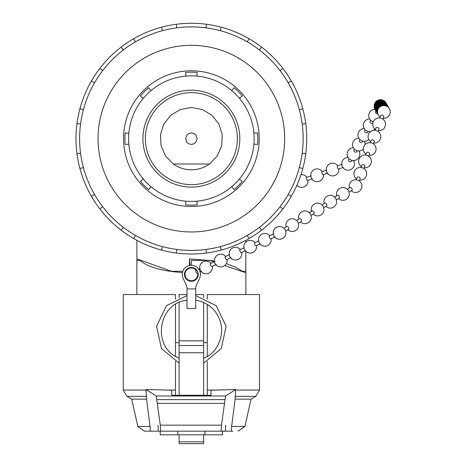 <?xml version="1.0" encoding="UTF-8"?>
<svg xmlns="http://www.w3.org/2000/svg" width="467" height="467" viewBox="0 0 467 467"><rect width="100%" height="100%" fill="white"/><g stroke="black" fill="none" stroke-linecap="round" stroke-linejoin="round"><path stroke-width="0.7" d="M186.998 288.915L186.998 308.535L195.72 308.535L195.72 286.919L199.66 278.075A9.083 9.083 180 0 0 191.359 265.297A9.083 9.083 180 0 0 183.058 278.075L186.998 286.919L186.998 288.915L195.72 288.915M179.106 302.523L179.106 395.263M179.106 294.537L186.998 294.537L179.106 294.537L179.106 297.543M191.371 92.641A46.005 46.005 0 0 1 231.212 161.646A46.005 46.005 0 0 1 151.53 161.646A46.005 46.005 0 0 1 191.371 92.641M173.245 163.981L165.481 155.972L161.039 145.739L160.485 134.595L163.894 123.971L170.823 115.226L180.396 109.494L191.371 107.492L202.345 109.494L211.913 115.226L218.848 123.971L222.257 134.595L221.702 145.739L217.26 155.972L209.496 163.981L173.245 163.981A31.149 31.149 0 0 0 209.496 163.981M203.635 297.549L203.635 294.537L195.72 294.537L203.635 294.537M203.635 395.263L203.635 302.534M203.635 363.133L221.247 348.58L226.133 326.264L216.215 305.687L195.72 295.599M186.998 295.599L166.497 305.687L156.585 326.275L161.483 348.598L179.106 363.139M226.326 263.645L235.561 267.142L240.505 270.049L242.058 271.28L241.462 271.28M190.133 265.379L189.468 258.887L214.417 260.919M189.941 268.181L189.999 267.609M189.468 268.309L189.468 267.737M189.468 265.495L189.468 258.887M242.058 271.28L245.811 271.28L245.811 258.934M185.802 271.28L185.189 271.28M182.819 271.28L171.418 271.28L136.895 258.899L136.895 240.353M136.93 260.382L136.93 258.934M232.905 431.175L221.136 431.175L221.481 425.168L225.549 395.987L235.683 389.531L235.111 399.127L231.632 426.453C231.328 430.06 231.387 431.636 231.795 431.175M204.995 431.175L149.837 431.175C150.275 431.701 150.345 430.13 150.053 426.453L146.58 399.127L146.019 389.49L156.229 395.987L160.292 425.168L160.636 431.175L221.136 431.175L204.995 431.175L204.995 434.806L160.222 434.806L160.222 431.175M149.837 431.175L144.624 431.175L149.837 431.175M238.112 431.175L244.918 426.453L231.632 426.453M207.266 395.263L207.266 390.044L207.266 395.263M175.469 299.143L175.469 294.537L123.235 294.537L123.235 390.044L146.101 390.044M146.019 389.49L171.745 390.19L171.745 395.263L171.745 390.19M163.689 390.044L175.469 390.044L175.469 395.263L175.469 361.54M175.469 356.257L175.469 304.426M146.58 399.127L131.694 399.127L126.866 396.343L123.235 390.044M244.918 426.453L251.042 399.127L235.111 399.127M150.053 426.453L137.818 426.453L131.694 399.127M210.991 390.19L210.991 395.263L210.991 390.19L235.683 389.531M235.607 390.044L259.506 390.044L259.506 294.537L207.266 294.537L207.266 299.154L207.266 294.537M203.635 342.65L207.266 342.65L207.266 304.437L207.266 356.239M207.266 361.528L207.266 390.044L219.052 390.044M158.331 431.175L157.986 425.168M225.719 425.168L225.374 431.175M156.229 395.987L225.549 395.987M157.507 403.365L224.271 403.365M210.991 395.263L171.745 395.263M179.106 434.806L179.106 443.65L203.635 443.65L203.635 434.806M179.106 342.65L175.469 342.65M182.463 272.541C161.868 271.111 147.706 267.054 139.977 260.382L136.86 260.382L136.86 294.537M179.106 340.84L203.635 340.84M179.106 345.545L203.635 345.545M222.52 431.175L222.52 434.806L204.995 434.806M177.74 431.175L177.74 434.806M245.811 260.382L245.875 272.792L224.697 265.56M139.977 260.382L140.561 260.382M191.371 265.297L191.371 260.382L209.537 260.382L214.032 261.917M185.23 272.67L184.675 272.646M191.371 267.474L191.371 268.017M191.371 201.411A62.765 62.765 0 0 0 245.724 107.264A62.765 62.765 0 0 0 137.012 107.264A62.765 62.765 0 0 0 191.371 201.411M185.901 201.172L185.58 204.85A66.454 66.454 0 0 0 197.162 204.85L196.84 201.172M253.896 133.177L257.574 132.856L253.896 133.177M231.714 186.724L234.09 189.555A66.454 66.454 0 0 0 242.28 181.365L239.448 178.989M253.896 144.116L257.574 144.437A66.454 66.454 0 0 0 257.574 132.856M239.448 98.303L242.28 95.928A66.454 66.454 0 0 0 234.09 87.738L231.714 90.563M196.84 76.121L197.162 72.443A66.454 66.454 0 0 0 185.58 72.443L185.901 76.121M151.028 90.563L148.652 87.738A66.454 66.454 0 0 0 140.462 95.928L143.287 98.303M128.845 133.177L125.168 132.856A66.454 66.454 0 0 0 125.168 144.437L128.845 144.116M143.287 178.989L140.462 181.365A66.454 66.454 0 0 0 148.652 189.555L151.028 186.724M191.371 90.189A48.457 48.457 0 0 1 233.337 162.872A48.457 48.457 0 0 1 149.405 162.872A48.457 48.457 0 0 1 191.371 90.189M123.527 138.646A67.843 67.843 0 0 0 225.292 197.395A67.843 67.843 0 0 0 225.292 79.892A67.843 67.843 0 0 0 123.527 138.646M98.052 138.646A93.318 93.318 0 0 1 238.03 57.832A93.318 93.318 0 0 1 238.03 219.461A93.318 93.318 0 0 1 98.052 138.646M79.594 138.646A111.776 111.776 0 0 0 247.259 235.444A111.776 111.776 0 0 0 247.259 41.843A111.776 111.776 0 0 0 102.693 206.688A111.776 111.776 0 0 0 299.335 109.716A111.776 111.776 0 0 0 79.594 138.646M80.552 124.059L76.979 123.586A115.378 115.378 0 0 0 76.979 153.707L80.552 153.234M76.979 153.707A115.378 115.378 0 0 0 305.757 153.707A115.378 115.378 0 0 0 91.45 80.954A115.378 115.378 0 0 0 76.979 123.586M135.483 41.843L133.685 38.726L135.483 41.843M91.45 196.333L94.567 194.535M83.4 167.577L79.927 168.505M121.134 230.178L123.323 227.324M102.693 206.688L99.839 208.883M161.506 250.09L162.44 246.611M135.483 235.444L133.685 238.561M206.432 253.032L205.959 249.466M176.783 249.466L176.31 253.032M249.057 238.561L247.259 235.444M220.301 246.611L221.23 250.09M282.903 208.883L280.048 206.688M259.413 227.324L261.608 230.178M302.814 168.505L299.335 167.577M288.174 194.535L291.291 196.333M305.757 123.586L302.19 124.059M302.19 153.234L305.757 153.707M291.291 80.954L288.174 82.758M299.335 109.716L302.814 108.782M261.608 47.109L259.413 49.969M280.048 70.599L282.903 68.41M221.23 27.203L220.301 30.676M247.259 41.843L249.057 38.726M176.31 24.255L176.783 27.827M205.959 27.827L206.432 24.255M162.44 30.676L161.506 27.203M99.839 68.41L102.693 70.599M123.323 49.969L121.134 47.109M79.927 108.782L83.4 109.716M94.567 82.758L91.45 80.954M191.371 144.414L193.875 143.842L195.883 142.242L197.138 138.646L195.883 135.051L193.875 133.445L191.371 132.879L188.866 133.445L186.858 135.051L185.603 138.646L186.858 142.242L188.866 143.842L191.371 144.414M360.15 178.709A1.634 1.062 -159.1 0 0 360.197 178.499A1.634 1.062 -159.1 0 0 358.872 177.075A1.634 1.062 -159.1 0 0 357.103 177.518M364.003 168.599L364.867 166.328A1.634 1.062 -159.1 0 0 364.914 166.129A1.634 1.062 -159.1 0 0 363.583 164.705A1.634 1.062 -159.1 0 0 361.82 165.149M380.669 115.676A1.634 1.062 20.9 0 1 381.837 115.121A1.634 1.062 20.9 0 1 383.384 115.793A1.634 1.062 20.9 0 1 383.763 116.657A1.634 1.062 20.9 0 1 383.716 116.867L382.852 119.12M379 129.236A1.634 1.062 -159.1 0 0 379.052 129.026A1.634 1.062 -159.1 0 0 377.721 127.596A1.634 1.062 -159.1 0 0 375.958 128.046L375.089 130.328M374.289 141.606A1.634 1.062 -159.1 0 0 374.336 141.39A1.634 1.062 -159.1 0 0 373.01 139.966A1.634 1.062 -159.1 0 0 371.242 140.415L370.372 142.698M368.714 156.229L369.578 153.958A1.634 1.062 -159.1 0 0 369.625 153.76A1.634 1.062 -159.1 0 0 368.294 152.335A1.634 1.062 -159.1 0 0 366.531 152.785L365.661 155.062M375.561 111.508A1.634 1.267 29.3 0 0 375.871 112.996A1.634 1.267 29.3 0 0 377.517 113.644M370.664 120.241L370.168 121.116A1.634 1.267 29.3 0 0 370.909 122.984A1.634 1.267 29.3 0 0 372.946 122.833M351.418 161.208A1.634 1.267 -150.7 0 1 349.386 161.541A1.634 1.267 -150.7 0 1 348.545 159.638L349.047 158.745M353.951 150.012A1.634 1.267 29.3 0 0 354.792 151.915A1.634 1.267 29.3 0 0 356.823 151.582M359.356 140.386A1.634 1.267 29.3 0 0 360.191 142.289A1.634 1.267 29.3 0 0 362.223 141.956L362.707 141.098M364.756 130.76A1.634 1.267 29.3 0 0 365.597 132.663A1.634 1.267 29.3 0 0 367.628 132.33L368.113 131.466M342.066 164.296A1.634 0.531 69.7 0 0 341.926 165.3A1.634 0.531 69.7 0 0 342.568 166.894M342.06 164.302L337.489 165.995A1.634 0.531 69.7 0 0 337.559 167.7A1.634 0.531 69.7 0 0 338.622 169.06L343.198 167.367M323.146 174.792A1.634 0.531 69.7 0 1 322.084 173.426A1.634 0.531 69.7 0 1 322.02 171.722L326.585 170.029A1.634 0.531 69.7 0 0 326.655 171.733A1.634 0.531 69.7 0 0 327.717 173.099L323.152 174.786M311.115 175.761A1.634 0.531 69.7 0 0 311.18 177.466A1.634 0.531 69.7 0 0 312.248 178.826L307.677 180.519A1.634 0.531 69.7 0 1 306.609 179.159A1.634 0.531 69.7 0 1 306.545 177.448L311.115 175.761M285.681 231.083L288.647 229.256A1.634 0.852 -121.6 0 0 288.431 227.283A1.634 0.852 -121.6 0 0 286.942 226.466L283.965 228.299M301.308 221.463A1.634 0.852 -121.6 0 0 301.098 219.484A1.634 0.852 -121.6 0 0 299.604 218.667L296.627 220.5M349.001 192.095L351.972 190.267A1.634 0.852 -121.6 0 0 351.756 188.294A1.634 0.852 -121.6 0 0 350.262 187.477A1.634 0.852 -121.6 0 0 350.192 187.53M336.339 199.894L339.305 198.066A1.634 0.852 -121.6 0 0 339.089 196.093A1.634 0.852 -121.6 0 0 337.6 195.276M323.672 207.692L326.643 205.859A1.634 0.852 -121.6 0 0 326.427 203.892A1.634 0.852 -121.6 0 0 324.933 203.075M311.01 215.485L313.976 213.658A1.634 0.852 -121.6 0 0 313.76 211.685A1.634 0.852 -121.6 0 0 312.271 210.868M200.057 277.007A9.083 9.083 180 0 0 200.109 271.928L200.109 271.94M200.185 268.42L198.825 269.208A9.083 9.083 180 0 0 182.831 277.515M191.359 267.474A6.906 6.906 180 0 0 185.381 277.83A6.906 6.906 180 0 0 197.337 277.83A6.906 6.906 180 0 0 191.359 267.474A6.906 6.906 180 0 0 189.456 281.017A6.906 6.906 180 0 0 197.664 277.188A6.906 6.906 180 0 0 191.359 267.474M198.008 272.518L196.817 270.154M196.811 270.142L197.033 270.446M197.372 273.265A1.634 0.595 -115.2 0 1 197.226 273.428A1.634 0.595 -115.2 0 1 195.988 272.173A1.634 0.595 -115.2 0 1 195.854 270.457L196.735 270.043M197.237 273.423L198.125 273.008M200.139 272.057L201.581 271.385M212.076 266.353A1.634 0.595 -115.2 0 1 211.93 266.517A1.634 0.595 -115.2 0 1 210.693 265.262A1.634 0.595 -115.2 0 1 210.559 263.551L214.89 261.514M226.781 259.442A1.634 0.595 -115.2 0 1 226.635 259.605A1.634 0.595 -115.2 0 1 225.398 258.35A1.634 0.595 -115.2 0 1 225.263 256.64M270.895 238.713A1.634 0.595 -115.2 0 1 270.749 238.87A1.634 0.595 -115.2 0 1 269.517 237.615A1.634 0.595 -115.2 0 1 269.377 235.905L273.715 233.868M256.19 245.619A1.634 0.595 -115.2 0 1 256.044 245.782A1.634 0.595 -115.2 0 1 254.813 244.527A1.634 0.595 -115.2 0 1 254.673 242.817L259.01 240.779M241.486 252.53A1.634 0.595 -115.2 0 1 241.34 252.694A1.634 0.595 -115.2 0 1 240.102 251.439A1.634 0.595 -115.2 0 1 239.968 249.728M259.506 390.044L255.869 396.343L235.024 396.343M146.679 396.343L126.866 396.343M160.292 425.168L221.481 425.168M156.976 399.612L224.796 399.612M179.106 441.835L203.635 441.835M179.106 352.783L203.635 352.783M195.72 300.258C203.793 301.542 210.372 305.395 215.45 311.804C229.315 331.062 217.208 354.027 203.635 358.148M179.106 358.16C151.518 347.862 157.653 302.803 186.998 300.258M137.818 426.453L144.624 431.175M251.042 399.127L255.869 396.343M245.875 294.537L245.875 272.792M245.84 258.899L245.84 251.386M245.84 242.081L245.84 240.353M357.097 177.536L356.233 179.801M360.156 178.698L359.292 180.968M359.625 180.081A6.357 6.357 0 0 0 366.63 174.244A6.357 6.357 0 0 0 357.605 167.992A6.357 6.357 0 0 0 356.572 178.919M361.814 165.166L360.95 167.431M364.342 167.711A6.357 6.357 0 0 0 371.341 161.88A6.357 6.357 0 0 0 362.322 155.622A6.357 6.357 0 0 0 361.283 166.55M380.663 115.688L379.799 117.958M378.48 130.608A6.357 6.357 0 0 0 385.479 124.771A6.357 6.357 0 0 0 376.46 118.513A6.357 6.357 0 0 0 375.421 129.441M379.006 129.225L378.142 131.49M373.763 142.978A6.357 6.357 0 0 0 380.768 137.14A6.357 6.357 0 0 0 371.744 130.883A6.357 6.357 0 0 0 370.71 141.81M374.295 141.589L373.431 143.859M369.053 155.348A6.357 6.357 0 0 0 376.052 149.51A6.357 6.357 0 0 0 367.033 143.252A6.357 6.357 0 0 0 366 154.18M383.191 118.239A6.357 6.357 0 0 0 390.021 110.364A6.357 6.357 0 0 0 380.278 106.651A6.357 6.357 0 0 0 380.138 117.071M389.274 108.589A6.357 6.357 0 0 0 380.506 106.067A6.357 6.357 0 0 0 378.241 114.911M389.087 108.268A6.357 6.357 0 0 0 380.319 105.746A6.357 6.357 0 0 0 378.054 114.584M388.532 107.293A6.357 6.357 0 0 0 379.759 104.766A6.357 6.357 0 0 0 377.499 113.609M388.713 107.614A6.357 6.357 0 0 0 379.945 105.093A6.357 6.357 0 0 0 377.686 113.93M388.9 107.941A6.357 6.357 0 0 0 380.132 105.419A6.357 6.357 0 0 0 377.867 114.257M388.346 106.966A6.357 6.357 0 0 0 379.572 104.445A6.357 6.357 0 0 0 377.313 113.283M388.159 106.639A6.357 6.357 0 0 0 379.385 104.118A6.357 6.357 0 0 0 377.126 112.956M387.972 106.313A6.357 6.357 0 0 0 379.204 103.791A6.357 6.357 0 0 0 376.939 112.635M387.412 105.338A6.357 6.357 0 0 0 378.644 102.816A6.357 6.357 0 0 0 376.379 111.654M387.598 105.665A6.357 6.357 0 0 0 378.83 103.143A6.357 6.357 0 0 0 376.565 111.981M387.785 105.991A6.357 6.357 0 0 0 379.017 103.464A6.357 6.357 0 0 0 376.752 112.308M387.225 105.011A6.357 6.357 0 0 0 378.457 102.489A6.357 6.357 0 0 0 376.192 111.333M387.038 104.69A6.357 6.357 0 0 0 378.27 102.168A6.357 6.357 0 0 0 376.005 111.006M386.851 104.363A6.357 6.357 0 0 0 378.083 101.841A6.357 6.357 0 0 0 375.818 110.679M386.297 103.388A6.357 6.357 0 0 0 377.523 100.866A6.357 6.357 0 0 0 375.264 109.704M386.478 103.715A6.357 6.357 0 0 0 377.71 101.187A6.357 6.357 0 0 0 375.45 110.031M386.664 104.036A6.357 6.357 0 0 0 377.896 101.514A6.357 6.357 0 0 0 375.631 110.352M386.11 103.061A6.357 6.357 0 0 0 377.336 100.539A6.357 6.357 0 0 0 375.077 109.377M375.573 111.49L375.923 110.866M375.042 109.325A6.357 6.357 0 0 0 373.291 121.782M369.642 118.951A6.357 6.357 0 0 0 363.349 125.763A6.357 6.357 0 0 0 370.547 131.612M373.571 130.351A6.357 6.357 0 0 0 374.873 128.997M351.412 161.226L351.902 160.35M353.431 147.829A6.357 6.357 0 0 0 347.232 155.359A6.357 6.357 0 0 0 355.737 160.134A6.357 6.357 0 0 0 358.936 150.923M353.963 149.995L354.453 149.119M356.811 151.6L357.302 150.724M358.831 138.203A6.357 6.357 0 0 0 353.011 147A6.357 6.357 0 0 0 363.355 149.09M365.247 144.496A6.357 6.357 0 0 0 364.342 141.297M359.362 140.369L359.853 139.493M364.237 128.577A6.357 6.357 0 0 0 358.411 137.362A6.357 6.357 0 0 0 368.732 139.487M369.981 132.103A6.357 6.357 0 0 0 369.747 131.671M364.768 130.742L365.258 129.867M348.026 157.455A6.357 6.357 0 0 0 342.796 167.355A6.357 6.357 0 0 0 351.482 169.188A6.357 6.357 0 0 0 353.537 160.549M337.799 165.878A6.357 6.357 0 0 0 327.571 165.662A6.357 6.357 0 0 0 330.379 175.504A6.357 6.357 0 0 0 338.937 168.943M322.329 171.605A6.357 6.357 0 0 0 312.096 171.395A6.357 6.357 0 0 0 314.91 181.231A6.357 6.357 0 0 0 323.462 174.676M296.919 185.241A6.357 6.357 0 0 0 307.992 180.402M306.854 177.337A6.357 6.357 0 0 0 300.976 174.681M287.876 229.729A6.357 6.357 0 0 0 297.497 221.516A6.357 6.357 0 0 0 286.16 226.944M301.314 221.457L298.343 223.284M300.544 221.93A6.357 6.357 0 0 0 310.158 213.717A6.357 6.357 0 0 0 298.827 219.146M351.202 190.74A6.357 6.357 0 0 0 360.075 190.624A6.357 6.357 0 0 0 360.185 181.751A6.357 6.357 0 0 0 349.485 187.956M350.256 187.483L347.285 189.31M338.534 198.539A6.357 6.357 0 0 0 348.154 190.326A6.357 6.357 0 0 0 336.818 195.755M337.588 195.282L334.623 197.109M325.873 206.338A6.357 6.357 0 0 0 335.487 198.119A6.357 6.357 0 0 0 324.156 203.554M324.927 203.075L321.956 204.902M313.205 214.131A6.357 6.357 0 0 0 322.825 205.918A6.357 6.357 0 0 0 311.489 211.347M312.26 210.874L309.294 212.701M196.222 270.282A6.357 6.357 0 0 0 185.843 271.21A6.357 6.357 0 0 0 190.279 280.644A6.357 6.357 0 0 0 197.617 273.248M210.932 263.376A6.357 6.357 0 0 0 201.236 263.324A6.357 6.357 0 0 0 202.754 272.897A6.357 6.357 0 0 0 212.322 266.336M216.285 264.474L211.942 266.511M225.637 256.465A6.357 6.357 0 0 0 215.947 256.412A6.357 6.357 0 0 0 217.459 265.986A6.357 6.357 0 0 0 227.026 259.424M274.205 236.296A6.357 6.357 0 0 0 285.209 235.882A6.357 6.357 0 0 0 279.354 226.559A6.357 6.357 0 0 0 274.205 236.296M275.104 236.827L270.761 238.87M269.751 235.73A6.357 6.357 0 0 0 260.061 235.677A6.357 6.357 0 0 0 261.573 245.251A6.357 6.357 0 0 0 271.14 238.69M260.399 243.739L256.056 245.776M255.046 242.642A6.357 6.357 0 0 0 245.356 242.589A6.357 6.357 0 0 0 246.868 252.162A6.357 6.357 0 0 0 256.436 245.601M245.695 250.651L241.351 252.688M244.299 247.691L239.956 249.728M240.342 249.553A6.357 6.357 0 0 0 230.651 249.501A6.357 6.357 0 0 0 232.163 259.074A6.357 6.357 0 0 0 241.731 252.513M230.99 257.562L226.647 259.599M229.595 254.603L225.252 256.64"/></g></svg>
